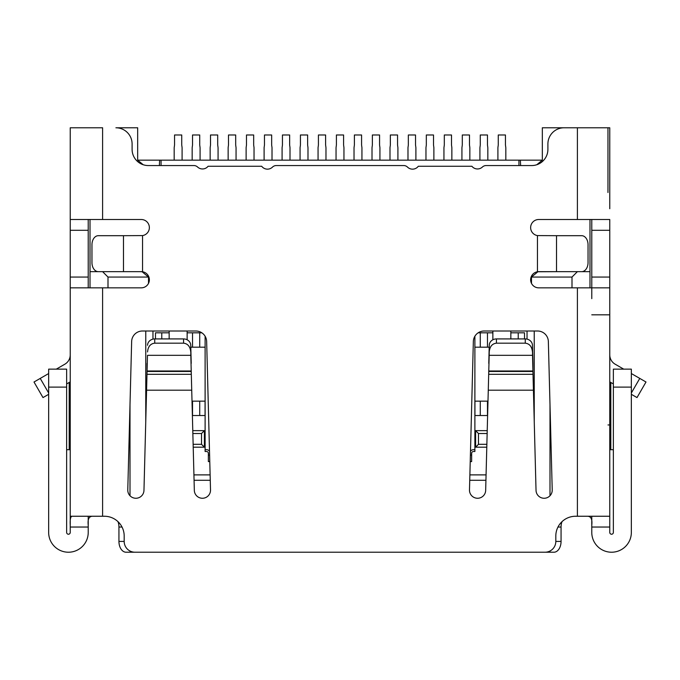 <?xml version="1.0" encoding="UTF-8"?>
<svg xmlns="http://www.w3.org/2000/svg" width="680" height="680" viewBox="0 0 680 680"><rect width="100%" height="100%" fill="white"/><g stroke="black" fill="none" stroke-linecap="round" stroke-linejoin="round"><path stroke-width="1.02" d="M480.275 347.191L480.275 332.809M90.015 219.504L90.015 271.66L102.603 271.66L108.001 277.058L148.504 277.058L142.086 271.728M608.005 424.949L609.764 424.949L609.764 516.248L575.594 516.248A19.779 19.779 0 0 0 555.815 536.027L555.815 541.424A10.786 10.786 0 0 1 545.02 552.219L134.98 552.219A10.786 10.786 0 0 1 124.185 541.424L124.185 536.027A19.779 19.779 0 0 0 104.405 516.248L102.603 516.248L102.603 287.844L141.27 287.844A8.092 8.092 0 0 0 149.337 280.398A8.092 8.092 0 0 0 142.554 271.762L142.554 235.586L123.48 235.688L123.48 271.66L142.01 271.66M148.504 283.381L148.504 277.058M108.001 277.058L108.001 287.844M539.767 271.66L577.396 271.66L571.999 277.058L571.999 287.844M571.999 277.058L531.496 277.058L531.496 283.381M537.99 271.66L539.359 271.66M537.914 271.728L531.496 277.058M534.233 331.007L534.233 421.03M155.482 338.921L155.482 332.809L169.15 332.809M510.85 332.809L524.518 332.809L524.518 338.921M577.396 271.66L589.985 271.66L589.985 219.504M161.772 338.921L161.772 332.809M518.228 338.921L518.228 332.809M486.787 447.185L475.6 447.185L475.6 430.644L487.22 430.644M486.863 444.312L478.482 444.312L475.6 447.185M192.78 430.644L204.399 430.644L204.399 447.185L193.214 447.185M204.399 447.185L201.518 444.312L193.137 444.312M475.6 430.644L478.482 433.517L478.482 444.312M487.144 433.517L478.482 433.517M204.399 430.644L201.518 433.517L192.856 433.517M201.518 444.312L201.518 433.517M205.113 336.251L205.113 451.503L206.558 451.503A1.802 1.802 0 0 1 208.352 453.305L208.352 461.575L209.771 461.575M209.508 451.239A3.596 3.596 0 0 0 206.558 449.701A3.596 3.596 0 0 1 209.508 451.239M205.113 449.701L206.558 449.701L205.113 449.701M470.228 461.575L471.648 461.575L471.648 453.305A1.802 1.802 0 0 1 473.442 451.503L474.887 451.503L474.887 336.251M473.442 449.701L474.887 449.701L473.442 449.701A3.596 3.596 0 0 0 470.492 451.239A3.596 3.596 0 0 1 473.442 449.701M485.928 480.275L469.736 480.275M210.264 480.275L194.072 480.275M145.767 421.03L145.767 331.007M589.985 287.844L589.985 271.66M536.826 164.721L542.325 160.157L542.325 127.781L607.971 127.781L607.971 192.525M609.764 527.034L591.779 527.034L591.779 532.432A19.779 19.779 -0 0 0 611.567 552.219A19.779 19.779 -0 0 0 631.346 532.432L631.346 369.138L613.36 369.138L613.36 532.432A1.802 1.802 180 0 1 611.567 534.233A1.802 1.802 180 0 1 609.764 532.432L609.764 230.299L591.779 230.299L591.779 219.504L591.779 298.639M161.058 165.554L161.058 160.157L159.613 160.157L159.4 165.554M143.174 164.721L137.674 160.157L137.674 127.781L115.915 127.781A16.184 16.184 0 0 1 132.099 143.973L132.099 149.362A16.184 16.184 0 0 0 148.282 165.554L193.885 165.554A5.397 5.397 0 0 1 197.574 167.008A7.191 7.191 0 0 0 208.106 166.269L261.698 166.269A7.191 7.191 0 0 0 272.493 167.093A5.397 5.397 0 0 1 276.267 165.554L403.733 165.554A5.397 5.397 0 0 1 407.507 167.093A7.191 7.191 0 0 0 418.302 166.269L471.894 166.269A7.191 7.191 0 0 0 482.426 167.008A5.397 5.397 0 0 1 486.115 165.554L531.717 165.554A16.184 16.184 0 0 0 547.902 149.362L547.902 143.973A16.184 16.184 0 0 1 564.086 127.781L609.764 127.781L609.764 129.888M159.613 160.157L137.674 160.157M520.6 165.554L520.387 160.157L518.942 160.157L518.942 165.554M542.325 160.157L520.387 160.157M518.942 160.157L161.058 160.157M90.015 271.66L90.015 287.844M487.611 415.531L474.887 415.531M205.113 415.531L192.389 415.531M187.136 332.809L201.824 332.809M192.525 347.191L192.525 332.809M192.525 415.531L192.525 401.149M199.725 401.149L199.725 415.531M199.725 332.809L199.725 347.191M478.176 332.809L492.864 332.809M487.475 332.809L487.475 347.191M480.275 415.531L480.275 401.149M487.475 401.149L487.475 415.531M474.887 347.191L489.2 347.191M190.799 347.191L205.113 347.191M205.113 401.149L192.015 401.149M487.985 401.149L474.887 401.149M510.85 338.921L510.85 331.007M492.864 331.007L492.864 339.779M497.904 160.157L497.904 148.104A7.191 7.174 180 0 1 497.973 147.093L498.193 145.588A7.191 7.174 0 0 0 498.262 144.577L498.262 134.98L505.452 134.98L505.452 144.577A7.191 7.174 0 0 0 505.529 145.588L505.741 147.093A7.191 7.174 180 0 1 505.818 148.104L505.818 160.157M461.933 160.157L461.933 148.104A7.191 7.174 180 0 1 462.009 147.093L462.221 145.588A7.191 7.174 0 0 0 462.298 144.577L462.298 134.98L469.489 134.98L469.489 144.577A7.191 7.174 0 0 0 469.557 145.588L469.778 147.093A7.191 7.174 180 0 1 469.846 148.104L469.846 160.157M425.969 160.157L425.969 148.104A7.191 7.174 180 0 1 426.037 147.093L426.25 145.588A7.191 7.174 0 0 0 426.326 144.577L426.326 134.98L433.517 134.98L433.517 144.577A7.191 7.174 0 0 0 433.594 145.588L433.806 147.093A7.191 7.174 180 0 1 433.882 148.104L433.882 160.157M389.997 160.157L389.997 148.104A7.191 7.174 180 0 1 390.065 147.093L390.286 145.588A7.191 7.174 0 0 0 390.354 144.577L390.354 134.98L397.553 134.98L397.553 144.577A7.191 7.174 0 0 0 397.622 145.588L397.834 147.093A7.191 7.174 180 0 1 397.911 148.104L397.911 160.157M354.025 160.157L354.025 148.104A7.191 7.174 180 0 1 354.101 147.093L354.314 145.588A7.191 7.174 0 0 0 354.39 144.577L354.39 134.98L361.582 134.98L361.582 144.577A7.191 7.174 0 0 0 361.649 145.588L361.87 147.093A7.191 7.174 180 0 1 361.938 148.104L361.938 160.157M318.061 160.157L318.061 148.104A7.191 7.174 180 0 1 318.129 147.093L318.35 145.588A7.191 7.174 0 0 0 318.418 144.577L318.418 134.98L325.609 134.98L325.609 144.577A7.191 7.174 0 0 0 325.686 145.588L325.899 147.093A7.191 7.174 180 0 1 325.975 148.104L325.975 160.157M282.089 160.157L282.089 148.104A7.191 7.174 180 0 1 282.166 147.093L282.378 145.588A7.191 7.174 0 0 0 282.447 144.577L282.447 134.98L289.646 134.98L289.646 144.577A7.191 7.174 0 0 0 289.714 145.588L289.935 147.093A7.191 7.174 180 0 1 290.003 148.104L290.003 160.157M246.118 160.157L246.118 148.104A7.191 7.174 180 0 1 246.194 147.093L246.406 145.588A7.191 7.174 0 0 0 246.483 144.577L246.483 134.98L253.674 134.98L253.674 144.577A7.191 7.174 0 0 0 253.75 145.588L253.963 147.093A7.191 7.174 180 0 1 254.031 148.104L254.031 160.157M210.154 160.157L210.154 148.104A7.191 7.174 180 0 1 210.222 147.093L210.443 145.588A7.191 7.174 0 0 0 210.511 144.577L210.511 134.98L217.702 134.98L217.702 144.577A7.191 7.174 0 0 0 217.778 145.588L217.991 147.093A7.191 7.174 180 0 1 218.067 148.104L218.067 160.157M187.136 339.779L187.136 331.007M169.15 331.007L169.15 338.921M174.182 160.157L174.182 148.104A7.191 7.174 180 0 1 174.258 147.093L174.471 145.588A7.191 7.174 0 0 0 174.547 144.577L174.547 134.98L181.738 134.98L181.738 144.577A7.191 7.174 0 0 0 181.806 145.588L182.028 147.093A7.191 7.174 180 0 1 182.095 148.104L182.095 160.157M479.918 160.157L479.918 148.104A7.191 7.174 -0 0 1 479.995 147.093L480.208 145.588A7.191 7.174 -0 0 0 480.275 144.577L480.275 134.98L487.475 134.98L487.475 144.577A7.191 7.174 0 0 0 487.543 145.588L487.756 147.093A7.191 7.174 0 0 1 487.832 148.104L487.832 160.157M443.946 160.157L443.946 148.104A7.191 7.174 -0 0 1 444.023 147.093L444.236 145.588A7.191 7.174 -0 0 0 444.312 144.577L444.312 134.98L451.503 134.98L451.503 144.577A7.191 7.174 0 0 0 451.579 145.588L451.792 147.093A7.191 7.174 0 0 1 451.86 148.104L451.86 160.157M407.983 160.157L407.983 148.104A7.191 7.174 -0 0 1 408.051 147.093L408.272 145.588A7.191 7.174 -0 0 0 408.34 144.577L408.34 134.98L415.531 134.98L415.531 144.577A7.191 7.174 0 0 0 415.607 145.588L415.82 147.093A7.191 7.174 0 0 1 415.897 148.104L415.897 160.157M372.011 160.157L372.011 148.104A7.191 7.174 -0 0 1 372.087 147.093L372.3 145.588A7.191 7.174 -0 0 0 372.368 144.577L372.368 134.98L379.567 134.98L379.567 144.577A7.191 7.174 0 0 0 379.635 145.588L379.856 147.093A7.191 7.174 0 0 1 379.925 148.104L379.925 160.157M336.048 160.157L336.048 148.104A7.191 7.174 -0 0 1 336.115 147.093L336.328 145.588A7.191 7.174 -0 0 0 336.404 144.577L336.404 134.98L343.596 134.98L343.596 144.577A7.191 7.174 0 0 0 343.672 145.588L343.885 147.093A7.191 7.174 0 0 1 343.952 148.104L343.952 160.157M300.075 160.157L300.075 148.104A7.191 7.174 -0 0 1 300.144 147.093L300.365 145.588A7.191 7.174 -0 0 0 300.433 144.577L300.433 134.98L307.632 134.98L307.632 144.577A7.191 7.174 0 0 0 307.7 145.588L307.912 147.093A7.191 7.174 0 0 1 307.989 148.104L307.989 160.157M264.103 160.157L264.103 148.104A7.191 7.174 -0 0 1 264.18 147.093L264.392 145.588A7.191 7.174 -0 0 0 264.469 144.577L264.469 134.98L271.66 134.98L271.66 144.577A7.191 7.174 0 0 0 271.728 145.588L271.949 147.093A7.191 7.174 0 0 1 272.017 148.104L272.017 160.157M228.14 160.157L228.14 148.104A7.191 7.174 -0 0 1 228.208 147.093L228.421 145.588A7.191 7.174 -0 0 0 228.497 144.577L228.497 134.98L235.688 134.98L235.688 144.577A7.191 7.174 0 0 0 235.764 145.588L235.977 147.093A7.191 7.174 0 0 1 236.053 148.104L236.053 160.157M192.168 160.157L192.168 148.104A7.191 7.174 -0 0 1 192.244 147.093L192.457 145.588A7.191 7.174 -0 0 0 192.525 144.577L192.525 134.98L199.725 134.98L199.725 144.577A7.191 7.174 0 0 0 199.793 145.588L200.005 147.093A7.191 7.174 0 0 1 200.081 148.104L200.081 160.157M609.764 230.299L609.764 219.504L538.73 219.504A8.092 8.092 0 0 0 530.638 227.596A8.092 8.092 0 0 0 537.446 235.586L537.446 271.762A8.092 8.092 0 0 0 530.638 279.752A8.092 8.092 0 0 0 538.73 287.844L577.396 287.844L577.396 516.248L587.095 516.248C590.903 516.103 592.467 519.078 591.779 525.164M536.035 490.169A8.092 8.092 0 0 0 544.127 498.262A8.092 8.092 0 0 0 552.219 489.957L548.352 341.522A10.786 10.786 0 0 0 537.565 331.007L484.135 331.007A10.786 10.786 0 0 0 473.348 341.522L469.489 489.957A8.092 8.092 0 0 0 477.581 498.262A8.092 8.092 0 0 0 485.673 490.169L488.274 390.192L533.426 390.192L536.027 490.169M194.327 490.169L191.726 390.192L194.327 490.169A8.092 8.092 0 0 0 202.419 498.262A8.092 8.092 0 0 0 210.511 489.957L206.652 341.522A10.786 10.786 0 0 0 195.865 331.007L142.434 331.007A10.786 10.786 0 0 0 131.648 341.522L127.781 489.957A8.092 8.092 0 0 0 135.873 498.262A8.092 8.092 0 0 0 143.964 490.169M68.434 534.233A1.802 1.802 0 0 0 70.235 532.432L70.235 527.034L88.222 527.034L88.222 532.432A19.779 19.779 0 0 1 68.434 552.219A19.779 19.779 0 0 1 48.654 532.432L48.654 387.115L66.64 387.115L66.64 532.432A1.802 1.802 0 0 0 68.434 534.233M142.554 235.586A8.092 8.092 0 0 0 149.337 226.95A8.092 8.092 0 0 0 141.27 219.504L102.603 219.504L102.603 127.781L70.235 127.781L70.235 219.504L102.603 219.504M143.973 490.169L146.574 390.192L191.726 390.192L191.233 371.458L147.058 371.458L146.574 390.192M140.207 271.66L142.554 271.762M102.603 287.844L70.235 287.844L70.235 516.248L102.603 516.248M609.764 291.44L609.764 287.844L577.396 287.844M537.446 271.762L556.52 271.66L556.52 235.688L537.446 235.586M609.764 208.718L609.764 127.781M533.426 390.192L533.018 374.306L488.69 374.306L485.673 490.169M70.235 347.233L70.235 314.823M70.235 516.248L70.235 527.034M70.235 219.504L70.235 287.844M70.235 129.888L70.235 132.804M70.235 201.45L70.235 196.053M88.222 219.504L88.222 287.844M123.48 271.66L102.603 271.66M98.32 271.66A8.993 6.358 90 0 1 91.962 262.667L91.962 244.681A8.993 6.358 90 0 1 98.32 235.688L123.48 235.688M88.222 516.248L88.222 527.034M591.779 527.034L591.779 516.248M609.764 201.45L609.764 175.661M591.779 291.44L591.779 277.058L609.764 277.058M556.52 235.688L581.681 235.688A8.993 6.358 -90 0 1 588.038 244.681L588.038 262.667A8.993 6.358 -90 0 1 581.681 271.66L556.52 271.66M488.69 374.306L488.767 371.144M532.933 371.127L532.933 363.392L532.933 370.991L488.775 370.991L489.183 355.325L532.525 355.325L533.018 374.306M70.235 354.858A10.786 10.786 180 0 1 64.838 364.2L56.296 369.138M48.654 373.55L40.23 378.411L48.654 392.998M66.64 383.928L70.235 381.854M72.029 516.248C70.533 516.571 69.929 519.545 70.235 525.164M92.905 516.248C89.097 516.103 87.533 519.069 88.222 525.164M591.779 230.299L591.779 277.058M609.764 525.164L609.764 523.932M591.779 314.823L609.764 314.823M613.36 383.928L609.764 381.854M609.764 354.858A10.786 10.786 -0 0 0 615.162 364.2L623.704 369.138M631.346 373.55L639.769 378.411L631.346 392.998M147.058 371.458L147.067 370.991L191.225 370.991L190.816 355.325L147.475 355.325L147.067 370.991L147.475 355.325M34 382.007L42.993 397.579L34 382.007L40.23 378.411M42.993 397.579L48.654 394.315M631.346 394.315L637.007 397.579L646 382.007L639.769 378.411M646 382.007L637.007 397.579M147.067 371.144L147.067 363.392M48.654 387.115L48.654 369.138L66.64 369.138L66.64 387.115M532.933 363.392L532.457 345.287L532.525 355.325M488.775 363.392L489.243 345.287A7.191 6.519 0 0 1 496.434 338.921L525.266 338.921A7.191 6.519 0 0 1 532.457 345.287M532.457 351.959C531.921 346.579 529.524 343.655 525.266 343.179L496.434 343.179C492.133 343.663 489.736 346.587 489.243 351.959L489.183 355.325M191.225 363.392L190.757 345.287L190.816 355.325M190.757 351.959C190.213 346.579 187.816 343.655 183.566 343.179L154.734 343.179C150.433 343.663 148.036 346.587 147.543 351.959M190.757 345.287A7.191 6.519 180 0 0 183.566 338.921L154.734 338.921A7.191 6.519 180 0 0 147.543 345.287M122.026 527.034L118.941 527.034A10.786 7.131 90 0 0 117.989 521.645M118.941 527.034L118.941 541.424A10.786 7.131 90 0 0 126.072 552.219L131.469 552.219L128.869 550.315M70.235 449.701L66.64 449.701M562.012 521.645A10.786 7.131 -90 0 0 561.06 527.034L557.974 527.034M551.131 550.324L548.531 552.219L553.928 552.219A10.786 7.131 -90 0 0 561.06 541.424L561.06 527.034M613.36 449.701L610.802 449.701L610.802 382.449M609.764 449.701L610.802 449.701M150.458 552.219L131.469 552.219M334.245 552.219L548.531 552.219M332.444 552.219L169.354 552.219M527.034 339.125L527.034 331.007M208.352 455.098L209.601 455.098M470.398 455.098L471.648 455.098M193.928 474.887L210.12 474.887M469.88 474.887L486.072 474.887M152.966 331.007L152.966 339.125M205.062 415.531L205.062 401.149M474.938 401.149L474.938 415.531M577.396 127.781L577.396 219.504M191.309 374.306L146.982 374.306M88.222 230.299L70.235 230.299M70.235 277.058L88.222 277.058M488.767 371.458L532.942 371.458M489.243 345.287L489.243 351.959M69.198 382.449L69.198 449.701M525.266 338.921L525.266 343.179M496.434 343.179L496.434 338.921M183.566 338.921L183.566 343.179M154.734 343.179L154.734 338.921M129.999 495.737L129.999 404.787M631.346 369.138L613.36 369.138M613.36 387.115L631.346 387.115M550.001 404.787L550.001 495.737M124.185 541.424L118.941 541.424M555.815 541.424L561.06 541.424"/></g></svg>
